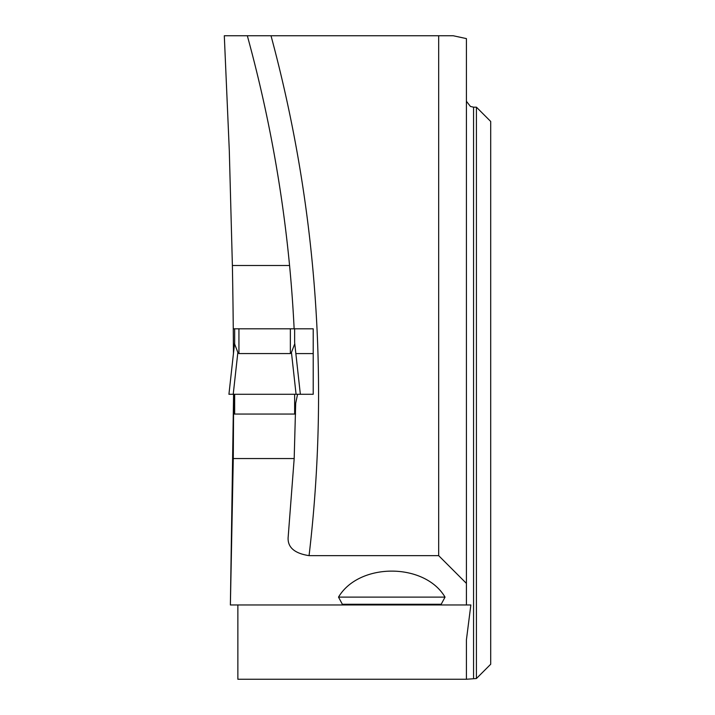 <?xml version="1.0" encoding="UTF-8"?>
<svg xmlns="http://www.w3.org/2000/svg" width="715" height="715" viewBox="0 0 715 715"><rect width="100%" height="100%" fill="white"/><g stroke="black" fill="none" stroke-linecap="round" stroke-linejoin="round"><path stroke-width="1.07" d="M438.67 555.644L466.412 583.386L466.412 604.97L230.382 604.97L233.278 458.556L294.187 458.556L288.217 536.465C287.081 546.93 294.035 553.33 309.068 555.644L438.67 555.644L438.67 35.75L247.327 35.75C268 111.12 282.085 187.705 289.566 265.497A1352.351 1352.351 0 0 1 294.133 328.811L313.215 328.811L313.215 394.278L313.215 353.585L295.858 353.585M342.342 604.255L338.517 597.114C359.002 562.455 424.549 562.455 445.034 597.114L441.209 604.255L342.342 604.255M470.854 604.97L466.412 604.97L470.854 604.97L466.412 639.871L466.412 679.25L476.413 678.535L476.413 107.17L473.553 107.17L473.553 678.535M237.863 604.97L237.863 679.25L466.412 679.25M473.553 107.17L470.443 106.455L466.412 101.253M466.412 583.386L466.412 38.601L453.212 35.75L438.67 35.75M476.413 107.17L490.696 121.452L490.696 664.253L476.413 678.535M233.34 336.381L233.456 353.389L233.269 328.811L234.654 328.811L234.654 344.067L237.854 352.423L233.224 394.278L228.934 394.278L234.654 342.646M234.654 394.278L234.654 414.048L233.555 414.048L233.582 394.278L230.382 604.97M289.566 265.497L232.384 265.497L229.3 150.588L224.304 35.75L247.327 35.75M232.384 265.497A6935.303 6935.303 0 0 1 233.269 328.811M233.555 414.048L233.278 458.556M297.565 394.278L295.688 403.278L294.187 458.556M295.572 414.048L294.643 414.048L294.643 394.278M234.654 328.811L238.935 328.811L238.935 353.568L290.362 353.568L291.443 352.423L296.073 394.278L313.215 394.278M313.215 353.585L313.215 328.811M338.517 597.114L445.034 597.114M238.935 328.811L290.362 328.811L290.362 353.568M294.669 342.834L300.354 394.278L294.643 342.646L294.643 328.811L290.362 328.811M294.643 328.811L294.643 342.619M228.934 394.278L234.627 342.834M238.935 353.568L237.854 352.423M291.443 352.423L294.643 344.067L291.443 352.423M234.654 414.048L294.643 414.048M296.073 394.278L233.224 394.278M297.744 394.278L228.943 394.278L297.744 394.278M271.012 35.75A1375.204 1375.204 0 0 1 309.068 555.644"/></g></svg>
